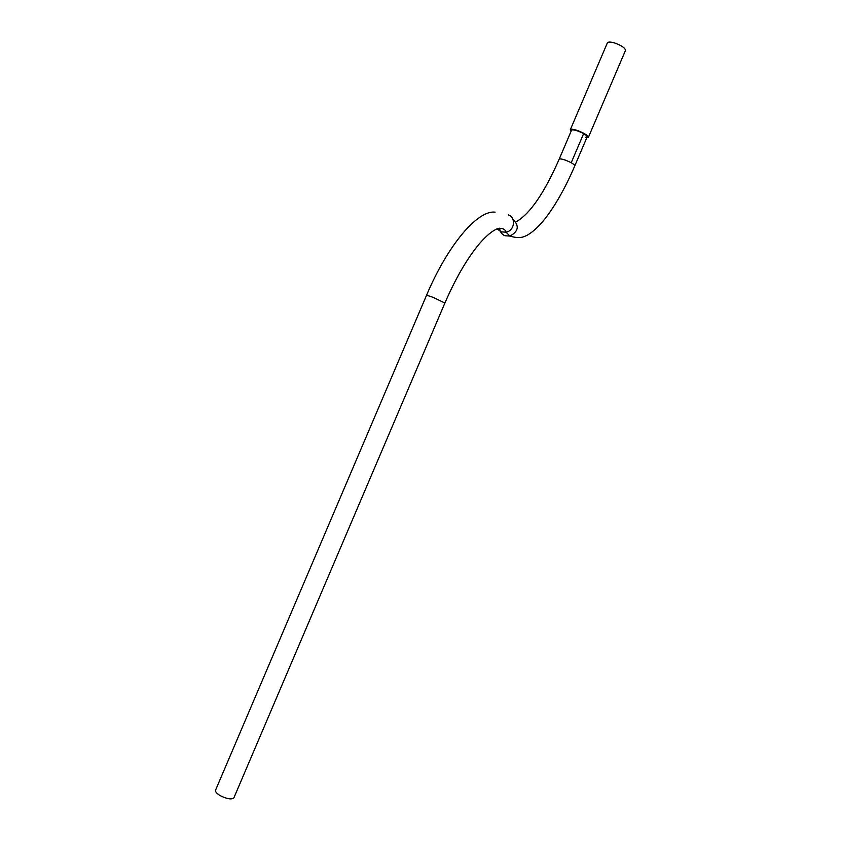 <?xml version="1.0" encoding="UTF-8"?>
<svg xmlns="http://www.w3.org/2000/svg" width="841" height="841" viewBox="0 0 841 841"><rect width="100%" height="100%" fill="white"/><g stroke="black" fill="none" stroke-linecap="round" stroke-linejoin="round"><path stroke-width="1.26" d="M497.189 228.868L501.026 231.853L506.051 232.19C504.789 227.165 497.872 227.974 495.244 229.74C490.156 232.484 484.395 237.719 477.961 245.435C466.261 260.006 455.233 279.212 444.889 303.023L233.956 797.678C231.927 799.791 227.417 799.15 220.405 795.733C216.873 793.641 215.243 791.812 215.506 790.267L215.601 790.056M585.735 137.293L587.134 136.915C586.913 135.317 583.812 133.351 577.82 131.028C574.256 129.84 572.153 129.588 571.523 130.26L571.491 130.344M587.165 136.852C586.923 135.243 583.812 133.277 577.851 130.965C574.277 129.787 572.174 129.525 571.544 130.197L559.17 159.201C544.442 192.736 530.24 213.519 516.574 221.561M574.813 165.793L587.134 136.915C586.913 135.317 583.812 133.351 577.82 131.028C574.256 129.84 572.153 129.588 571.523 130.26M588.416 137.283L625.452 50.502C625.41 48.158 621.898 45.677 614.939 43.07C610.766 41.808 608.253 41.724 607.402 42.807L607.349 42.933M586.755 137.808L588.374 137.377C588.122 135.517 584.537 133.246 577.609 130.565C573.488 129.199 571.06 128.904 570.335 129.682L571.113 131.228M571.239 162.67L583.665 133.561M499.659 228.163C499.922 231.79 501.678 234.313 504.947 235.732L509.919 236.069L506.051 232.19C514.65 230.718 516.342 217.43 508.269 214.876M444.889 303.023L432.926 297.272L426.576 295.18M512.947 219.333C519.549 225.83 518.54 231.412 509.919 236.069C519.948 239.023 523.386 237.046 527.36 235.133C532.837 231.99 538.555 226.755 544.495 219.427C555.165 205.856 565.257 188.006 574.792 165.866C574.508 164.394 571.375 162.492 565.394 160.147C561.841 158.938 559.77 158.623 559.17 159.201M495.097 212.163C477.541 209.966 447.79 245.015 426.597 295.149L215.506 790.267M607.402 42.807L570.335 129.682"/></g></svg>
